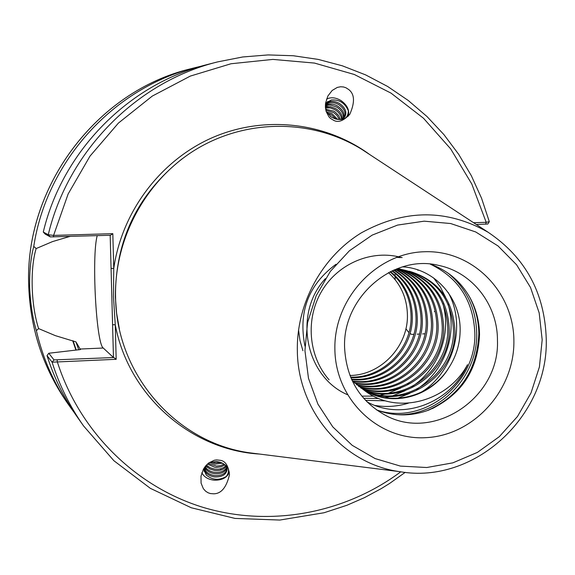<?xml version="1.0" encoding="UTF-8"?>
<svg xmlns="http://www.w3.org/2000/svg" width="575" height="575" viewBox="0 0 575 575"><rect width="100%" height="100%" fill="white"/><g stroke="black" fill="none" stroke-linecap="round" stroke-linejoin="round"><path stroke-width="0.86" d="M348.141 116.33C349.83 110.508 347.444 105.247 340.968 100.546C335.635 97.412 330.819 96.945 326.528 99.159M348.615 89.47L345.87 87.723L343.462 86.954L340.572 86.76L337.288 87.422L332.17 90.462L327.858 96.032L325.587 103.119L325.443 107.633L326.154 111.493L328.943 116.854L330.56 118.493L334.068 120.527C338.452 122.755 343.678 120.7 349.744 114.382C355.07 102.372 354.696 94.07 348.615 89.47M220.635 460.359L216.61 459.899L214.338 460.244L208.919 462.839L206.044 465.477L203.449 469.143L200.998 476.114L201.077 483.137L203.334 488.649L205.562 491.151L207.992 492.732L210.393 493.558L213.648 493.803C221.217 493.774 226.493 487.413 229.475 474.72C228.447 465.994 225.501 461.207 220.635 460.359M229.368 472.118C227.197 477.638 222.158 480.326 214.252 480.19C208.114 479.5 203.981 477.013 201.854 472.729M395.039 274.469L395.061 275.526M395.075 276.424L395.176 279.673M405.893 328.771L408.897 332.58M409.982 333.478L411.707 334.398L413.827 334.305M402.644 266.85C435.031 268.59 461.56 298.641 460.101 332.12C459.669 344.993 455.903 356.874 448.802 367.777C432.091 395.068 395.37 406.381 367.497 392.028M430.352 264.133C447.796 270.394 461.085 281.728 470.235 298.13C476.272 309.408 479.37 321.562 479.528 334.585C477.918 370.35 461.1 395.471 429.058 409.953C411.456 416.501 393.99 416.508 376.654 409.968M112.822 233.666L110.551 235.268L50.32 236.9L45.166 234.068L43.283 232.048L48.25 234.751L53.59 235.398L112.822 233.666L113.757 268.482L113.469 296.757L115.259 324.817L116.179 359.303L52.081 362.178L47.028 355.616L48.774 353.251L80.457 349.557L75.958 341.902L55.344 335.642L38.611 328.591L36.369 330.654C32.638 317.989 30.396 303.578 29.648 287.421C29.39 271.292 30.762 257.614 33.767 246.402C46.74 160.928 114.08 87.407 195.615 67.527L201.581 66.089M257.715 453.833L250.161 452.884C177.215 443.239 116.588 375.331 115.575 297.721C114.001 237.834 146.726 178.545 197.692 148.386C248.745 118.299 313.54 119.356 361.905 149.428L368.266 153.604M74.082 412.347L70.466 407.387C54.201 384.258 42.837 358.678 36.369 330.654M209.142 462.674L216.408 461.481L220.333 462.307C224.696 463.838 226.945 466.282 227.089 469.653C226.155 474.756 221.972 477.178 214.525 476.919C208.459 475.877 204.937 473.017 203.945 468.338M204.182 467.921C205.584 472.111 209.056 474.655 214.583 475.561C221.497 475.877 225.659 473.714 227.068 469.056M205.103 466.613C207.079 469.804 210.285 471.708 214.727 472.348C220.541 472.743 224.523 471.105 226.679 467.439M226.909 468.122C225.026 472.212 220.944 474.073 214.669 473.707C209.789 472.959 206.454 470.796 204.664 467.216M206.432 465.053L210.148 467.791L214.87 469.157C219.542 469.574 223.172 468.46 225.745 465.808M226.219 466.497C223.776 469.581 219.973 470.918 214.806 470.508L209.659 468.927L205.821 465.728M208.229 463.371L216.444 466.088L220.541 465.649L224.063 464.162M224.89 464.859L221.152 466.807L216.574 467.432L214.949 467.317L207.403 464.09M211.442 461.883L215.151 462.81L220.786 462.451M222.503 463.184L215.093 464.147L209.71 462.437M395.011 269.546L409.968 271.422C438.294 280.284 453.28 300.085 454.918 330.819C456.227 375.374 405.325 410.672 365.693 391.043M409.299 271.263C437.173 280.305 451.9 300.006 453.481 330.352C454.775 374.519 404.606 409.688 365.103 390.705M394.134 269.912L409.968 271.422M397.095 268.719L403.348 269.84M404.002 270.006L405.972 270.537M406.626 270.732C432.702 280.413 446.43 299.676 447.81 328.519C449.018 371.148 401.695 405.792 362.796 389.282M396.743 268.856L406.633 270.667M407.294 270.854C433.809 280.384 447.788 299.755 449.219 328.972C450.441 371.975 402.421 406.755 363.364 389.649M403.966 270.322C428.289 280.535 441.047 299.331 442.254 326.715C443.382 367.863 398.755 401.925 360.575 387.78M399.452 268.913L401.393 269.416M402.033 269.596L403.981 270.2M404.628 270.415C429.381 280.499 442.383 299.417 443.627 327.161C444.777 368.676 399.488 402.888 361.122 388.161M401.314 270.049C423.926 280.686 435.757 298.986 436.799 324.947C437.863 364.651 395.823 398.101 358.433 386.184M401.975 270.106C425.011 280.643 437.065 299.072 438.15 325.385C439.228 365.448 396.556 399.05 358.958 386.594M398.669 269.898C419.628 280.859 430.553 298.633 431.458 323.222C432.45 361.517 392.883 394.306 356.378 384.517M399.33 269.919C420.692 280.816 431.847 298.72 432.781 323.646C433.787 362.293 393.616 395.248 356.881 384.941M396.046 269.862C415.387 281.067 425.442 298.288 426.212 321.518C427.146 358.448 389.958 390.54 354.408 382.763M396.7 269.862C416.437 281.01 426.707 298.375 427.512 321.942C428.461 359.21 390.684 391.474 354.89 383.209M393.688 270.106C411.312 281.491 420.433 298.073 421.073 319.851C421.942 355.429 387.054 386.802 352.511 380.938M394.098 269.934C412.253 281.261 421.669 298.037 422.345 320.268C423.236 356.177 387.773 387.737 352.978 381.397M391.92 270.904C407.51 282.404 415.545 298.173 416.027 318.219C416.81 352.195 384.697 382.677 351.433 379.09M392.38 270.696C408.458 282.181 416.76 298.152 417.277 318.622C418.082 353.014 385.25 383.733 351.648 379.565M389.994 271.838C403.7 283.303 410.73 298.231 411.075 316.617C411.757 348.953 382.454 378.458 350.585 377.092M390.49 271.594C404.656 283.08 411.923 298.224 412.304 317.012C413.015 349.758 383.015 379.507 350.793 377.61M388.463 272.629C400.832 283.957 407.15 298.231 407.416 315.431C408.02 346.581 380.751 375.31 349.938 375.475M336.03 119.083L331.301 114.806L327.182 113.182M326.32 111.816L332.055 113.721L337.633 119.406M330.136 116.215L332.077 117.501M325.565 103.917C329.195 100.726 333.744 100.532 339.221 103.335C345.367 107.64 347.235 112.154 344.842 116.883C342.678 119.507 339.394 120.132 335.002 118.766C343.663 120.966 348.112 118.306 348.357 110.788C345.043 103.018 339.372 99.417 331.358 99.978L325.996 103.126M331.358 99.978L326.14 102.911L325.472 104.132M326.176 111.55L331.358 117.07L335.002 118.766M344.475 117.336C346.222 112.678 344.217 108.388 338.459 104.442C333.442 101.825 329.101 101.818 325.45 104.427M343.217 118.385C343.793 114.066 341.607 110.285 336.655 107.051L330.862 105.132L328.361 105.139L325.385 105.958M325.4 105.239C329.008 103.349 333.011 103.586 337.417 105.951C342.714 109.48 344.842 113.491 343.8 117.976M341.557 119.14C341.176 115.359 338.948 112.197 334.866 109.645L330.179 107.892L325.472 107.927M325.407 107.051L330.474 106.713L335.62 108.553C340.084 111.392 342.312 114.827 342.312 118.86M339.329 119.492L337 115.46L333.723 112.621L325.838 110.263M325.637 109.228L333.831 111.14L335.239 112.053L338.589 115.438L340.357 119.406M448.802 367.777C432.508 395.456 395.528 406.935 368.072 392.33L363.781 389.908L352.065 380.485M203.802 469.236L206.217 474.95L203.787 469.495L203.952 468.287M206.217 474.95C212.276 480.132 218.96 480.65 226.27 476.503C230.561 470.443 228.584 465.714 220.333 462.307M48.774 353.251L54.007 359.907L52.081 362.178C59.369 385.236 69.862 406.489 83.576 425.953L77.611 417.5C64.299 398.604 54.108 377.976 47.028 355.616M33.767 246.402L36.153 248.558L52.533 241.586L69.726 236.476M69.704 236.555L70.064 236.469M473.548 222.697L486.206 222.331L489.311 221.684L481.541 198.195L471.32 175.677L458.735 154.402L443.914 134.607L427.002 116.538L408.185 100.431L387.658 86.487L365.643 74.901L342.398 65.83L318.191 59.405L293.3 55.746L268.036 54.927L242.708 56.975L217.63 61.899L207.611 64.458C129.116 83.778 62.574 150.801 43.283 232.048M75.943 350.146L72.723 340.774M363.781 389.908C396.47 416.12 448.162 401.328 467.504 364.679C451.044 402.795 402.392 421.59 366.922 401.788M396.506 257.327L400.372 257.607M408.351 403.183C397.347 406.547 386.249 407.308 375.065 405.454M397.907 256.817L402.141 257.557M448.227 292.531C466.591 325.414 453.711 372.622 420.821 392.466M329.101 379.845C308.186 356.09 305.282 318.413 321.942 290.785C338.582 262.998 372.427 249.234 401.544 257.571M433.615 277.926L440.385 287.098L445.575 297.261M448.018 304.139C457.743 335.053 443.907 372.169 416.314 389.555M409.767 393.35L397.62 398.252M385.272 400.825L365.535 400.351M347.278 394.622C305.21 376.438 292.991 313.54 325.349 278.674M442.779 303.463C451.849 333.644 438.488 369.445 411.908 386.688M405.289 390.612L393.027 395.672M390.439 396.419L385.135 397.62M378.666 398.518L363.652 398.281M304.951 346.136C298.13 311.909 308.488 284.618 336.008 264.277M417.443 269.768L418.032 270.3M409.522 382.49L407.596 383.856M400.904 387.924L388.527 393.135M385.911 393.904L380.542 395.147M379.342 395.363L376.869 395.744M373.491 396.118L361.84 396.132M302.91 350.7L299.985 340.544L298.54 329.87M54.007 359.907L113.836 357.528L113.462 357.506L110.177 235.283M97.225 235.664C91.511 255.738 96.147 343.483 103.241 348.019L113.462 357.506M36.153 248.558C29.914 268.791 31.079 305.577 38.611 328.591M487.629 224.006L476.287 224.494M434.362 311.549L435.088 311.398M53.446 236.958L53.59 235.398L68.109 194.034L90.002 156.12L118.428 123.064L152.296 96.075L190.296 76.094L230.999 63.753L272.888 59.405L314.475 63.07L354.301 74.484L391.036 93.128L423.495 118.242L450.678 148.889L471.78 183.978L486.206 222.331L485.695 224.221M57.119 360.108L57.363 361.991C79.731 431.911 135.923 486.795 203.004 507.344C270.257 527.584 344.863 513.403 400.768 471.809M369.639 154.502C325.529 122.238 264.536 115.058 212.606 137.54C160.784 160.159 121.922 211.334 113.757 268.482L111.061 268.396M113.836 357.528L116.179 359.303M259.339 454.042C190.814 449.988 128.469 395.607 115.259 324.817L112.578 324.681M207.007 473.75L204.032 471.191M207.201 470.573L204.204 468M207.395 467.403L205.562 466.037M224.954 464.916L224.509 465.153M211.032 442.642L212.47 442.254M331.717 101.351L327.52 101.574M329.978 103.967L325.752 104.183M328.253 106.576L325.393 106.562M326.528 109.171L325.615 109.106M424.947 333.809L422.603 333.917M419.369 334.061L417.119 334.161M513.892 341.097C514.481 390.123 474.059 435.117 426.449 437.632C378.86 440.888 335.34 399.74 334.88 349.284C333.708 298.849 376.323 252.842 424.494 251.742C472.657 249.895 513.992 292.05 513.892 341.097M383.812 414.388C432.601 442.966 500.013 398.202 497.447 340.263C497.67 304.836 472.406 272.219 438.675 265.413C393.365 253.798 342.369 297.074 344.598 347.652C346.215 377.904 359.289 400.157 383.812 414.388M430.28 264.126C458.412 277.725 473.261 300.632 474.828 332.839C476.819 383.554 423.222 426.161 376.596 409.925M448.263 273.29C466.526 288.607 476.007 308.531 476.697 333.062C478.012 376.877 438.797 416.954 396.225 414.604M469.265 296.398C475.482 307.941 478.673 320.39 478.831 333.737C477.185 370.278 459.971 395.909 427.196 410.643M471.852 301.293C476.517 311.557 478.91 322.402 479.033 333.838C477.732 368.014 462.171 392.933 432.342 408.595M70.466 407.387L67.627 403.363C43.448 368.676 30.497 329.734 28.764 286.551C24.107 187.278 96.535 91.109 190.842 68.748L195.615 67.527M119.37 328.943L116.581 313.052L115.359 296.916C115.496 240.062 137.698 194.07 181.966 158.952M250.161 452.884L399.898 471.68C343.548 464.183 297.562 411.003 297.34 350.297C296.556 303.442 321.978 256.903 361.316 232.861C404.584 209.063 446.832 208.854 488.074 232.228L361.905 149.428M542.182 339.803L539.422 366.886L531.048 392.869L517.471 416.508L499.308 436.677L477.43 452.381L452.856 462.846L426.758 467.518L400.416 466.095L375.13 458.591L352.18 445.316L332.774 426.873L317.932 404.153L308.48 378.307L304.944 350.649L307.553 322.632L316.178 295.73L330.373 271.357L349.377 250.801L372.169 235.118L397.548 225.084L424.17 221.174L450.663 223.531L475.698 231.955L498.036 245.963L516.602 264.802L530.524 287.493L539.178 312.908L542.182 339.803M221.605 469.804L220.663 469.638M205.943 466.361L205.419 466.217M78.753 349.88L75.958 341.902M204.815 468.661L204.369 468.539M76.274 350.11L73.061 340.759M50.32 236.9L48.25 234.751C68.159 150.93 136.785 81.787 217.63 61.899M79.975 349.047L103.241 348.019M67.627 403.363C43.434 368.654 30.475 329.705 28.75 286.522C24.1 187.278 96.478 91.138 190.842 68.748M399.898 471.68C474.361 484.725 548.536 416.221 546.25 339.135C544.82 292.977 525.428 257.341 488.074 232.228M83.576 425.953L113.886 460.719L150.327 488.326L191.259 507.761L235.002 518.42L279.838 520.052L324.02 512.756L346.876 505.288L364.478 497.634L381.39 488.542L389.548 483.482L405.21 472.363M487.794 224.056L489.296 221.713"/></g></svg>
